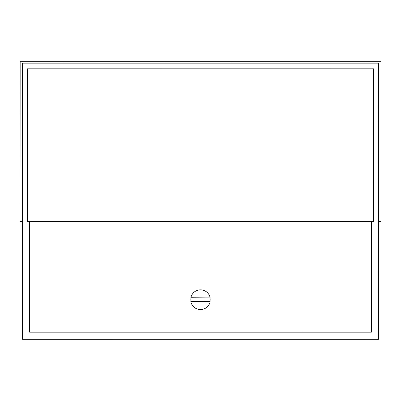 <?xml version="1.0" encoding="UTF-8"?>
<svg xmlns="http://www.w3.org/2000/svg" width="401" height="401" viewBox="0 0 401 401"><rect width="100%" height="100%" fill="white"/><g stroke="black" fill="none" stroke-linecap="round" stroke-linejoin="round"><path stroke-width="0.6" d="M191.006 301.527A9.669 9.669 0 0 1 191.036 297.737M378.504 221.723L380.95 221.723L380.95 61.744L380.95 221.723M380.95 61.744L20.05 61.744L20.05 221.723L22.496 221.723M20.05 61.744L380.835 61.859M20.05 221.723L20.165 61.859M380.835 221.603L378.559 221.603L378.559 62.997L22.441 62.997L22.441 221.603L20.165 221.603M22.441 221.603L22.496 339.256L378.504 339.256L378.559 221.603M22.496 339.256L22.441 62.997M378.504 339.256L22.591 339.166M378.559 62.997L378.409 339.166M22.591 63.142L378.409 63.142M27.328 221.457L27.328 68.832L373.672 68.832L373.672 221.457L371.396 221.457L371.396 332.153L29.604 332.153L29.604 221.457L27.328 221.457L27.458 68.962L373.672 68.832M29.604 332.153L29.604 221.457M371.396 332.153L29.709 332.043M371.396 221.457L371.291 332.043M373.542 68.962L373.672 221.457M27.458 221.322L373.542 221.322M29.709 221.347L371.291 221.347M209.994 297.873A9.669 9.669 0 0 1 209.964 301.662M190.841 297.737A9.855 9.855 0 0 1 210.184 297.873L190.841 297.737M210.159 301.667A9.855 9.855 0 0 1 190.816 301.527L210.159 301.667"/></g></svg>
